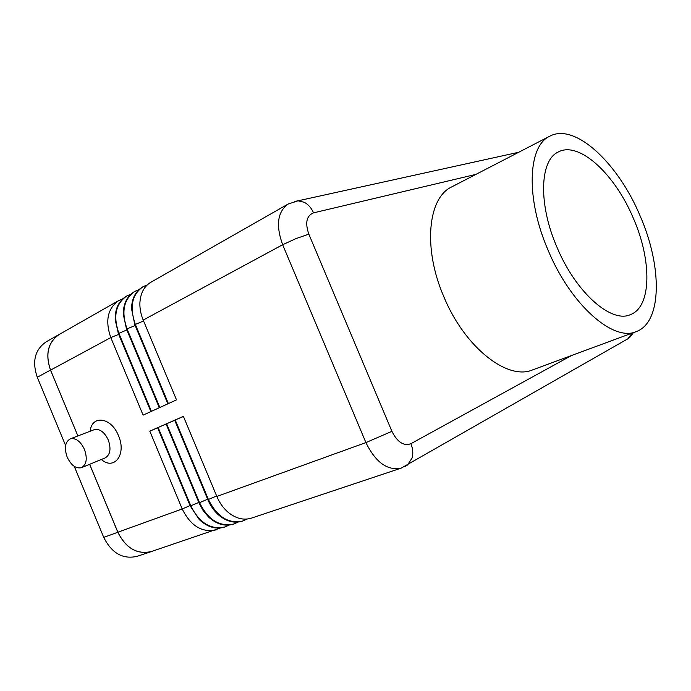 <?xml version="1.0" encoding="UTF-8"?>
<svg xmlns="http://www.w3.org/2000/svg" width="691" height="691" viewBox="0 0 691 691"><rect width="100%" height="100%" fill="white"/><g stroke="black" fill="none" stroke-linecap="round" stroke-linejoin="round"><path stroke-width="1.04" d="M93.985 429.785L94.261 429.672C99.729 428.575 104.393 431.996 108.262 439.942C111.294 448.848 110.275 454.825 105.222 457.883L81.547 467.634C75.975 468.904 71.19 465.414 67.191 457.157C64.047 447.932 65.101 441.817 70.352 438.828C75.82 437.749 80.527 441.273 84.457 449.392C87.558 458.478 86.591 464.559 81.547 467.634M90.15 431.244C91.782 414.54 111.346 417.191 118.463 435.667C126.799 454.263 114.326 470.899 101.327 459.489M636.091 331.654L532.606 369.892C507.695 380.819 464.741 347.573 443.812 296.664C422.685 248.078 427.962 197.6 451.828 186.846L549.829 136.17C575.119 122.48 618.359 163.499 640.134 215.938C662.28 266.277 662.341 322.481 636.091 331.654C613.358 341.95 570.826 304.964 548.162 250.392C525.445 198.248 527.829 145.81 549.829 136.17M556.92 247.11C538.021 203.776 539.861 159.88 558.44 151.908C579.274 140.765 615.223 174.598 633.431 218.451C651.933 260.524 651.786 307.037 630.27 314.69C611.207 323.483 575.741 292.448 556.92 247.11M294.47 201.47L298.063 200.805L288.164 204.026C277.488 211.748 275.657 225.318 282.654 244.735L365.91 442.585C375.645 462.4 387.418 470.908 401.221 468.109L251.386 518.138C243.612 520.504 235.864 518.561 228.134 512.299C223.331 508.17 219.565 502.884 216.836 496.458L183.4 416.353L175.22 419.955L208.406 499.498C217.129 516.963 228.626 524.123 242.895 520.971L247.076 519.053M147.287 284.899L143.123 286.67C131.912 294.513 129.312 307.063 135.315 324.338L168.388 403.587L176.516 399.873L143.201 320.071C140.834 314.327 139.729 308.644 139.884 303.021C140.411 293.278 144.091 286.342 150.906 282.23L288.164 204.026M139.029 289.581L134.935 291.334C123.706 299.177 121.072 311.667 127.023 328.812L159.837 407.491L167.844 403.829L134.797 324.615L131.506 308.601C131.834 298.46 135.54 291.248 142.605 286.964L142.864 286.817M130.893 294.193L126.868 295.929C115.622 303.772 112.953 316.202 118.852 333.235L151.407 411.335L159.301 407.733L126.505 329.097L123.266 314.146C123.378 303.599 127.092 296.094 134.425 291.619L134.685 291.481M122.877 298.737L118.912 300.464C107.658 308.298 104.954 320.676 110.793 337.579L143.106 415.127L150.888 411.577L118.342 333.503L115.181 319.657C115.026 308.696 118.757 300.887 126.367 296.214L126.617 296.076M118.912 300.464L59.34 334.401C48.033 342.2 45.105 354.103 50.555 370.126L77.884 435.943L50.512 370.1C45.053 354.077 47.981 342.175 59.296 334.375L60.549 333.71M89.666 464.292L117.867 532.217C125.995 548.343 137.198 554.769 151.493 551.487L220.472 527.984M224.877 526.983L224.61 527.078C215.86 529.669 207.395 527.155 199.215 519.52L190.275 506.054L157.608 427.703L149.783 431.141L182.208 508.965C190.759 526.05 202.178 532.986 216.473 529.79M233.679 524.046L233.403 524.141C224.998 526.663 216.784 524.348 208.734 517.205L203.214 510.709L199.509 504.076L166.082 423.972L158.135 427.47L190.82 505.855C199.423 523.061 210.867 530.075 225.154 526.896L229.213 525.048M242.61 521.066L242.325 521.161C234.249 523.605 226.268 521.48 218.373 514.795C213.916 510.77 210.41 505.743 207.853 499.705L174.676 420.197L166.609 423.738L199.544 502.702C208.216 520.038 219.686 527.121 233.955 523.951L238.075 522.076M175.22 419.955L183.46 416.492M166.609 423.738L174.728 420.327M158.135 427.47L166.134 424.11M149.783 431.141L157.66 427.833M152.789 551.055L151.476 551.539C137.189 554.821 125.978 548.395 117.85 532.269L89.631 464.309M151.476 551.539L137.189 556.307C122.912 559.598 111.761 553.292 103.728 537.373L74.257 466.347M65.602 445.505L37.279 377.251C31.907 361.428 34.878 349.62 46.193 341.838L59.296 334.375M632.049 333.148L627.903 338.771L625.657 340.058M571.561 355.502L410.886 443.708C403.699 446.3 397.377 442.18 391.918 431.331L308.834 234.154C304.93 222.813 306.502 215.722 313.541 212.854L475.935 174.382M405.332 466.321L407.465 465.034L412.069 458.064C413.33 453.529 412.933 448.744 410.886 443.708M216.836 496.458L365.91 442.585L391.918 431.331M143.201 320.071L282.654 244.735L295.921 238.62L308.834 234.154M518.691 152.27L298.063 200.805L304.239 202.273C308.281 204.398 311.382 207.922 313.541 212.854M134.797 324.615L143.581 320.978M126.505 329.097L135.168 325.504M118.342 333.503L126.876 329.97M50.555 370.126L110.793 337.579L118.697 334.366M117.867 532.217L182.208 508.965L190.077 505.579M190.275 506.054L198.792 502.417M198.999 502.901L207.645 499.213M207.853 499.705L216.629 495.957M246.065 519.122L245.944 519.649M237.125 522.146L237.022 522.638M228.315 525.125L228.22 525.575M103.728 537.373L117.85 532.269M37.279 377.251L50.512 370.1M633.371 332.656C630.002 337.899 628.378 338.314 627.903 338.771L401.221 468.109M70.352 438.828L94.261 429.672M233.403 524.141L233.955 523.951M224.61 527.078L225.154 526.896M242.325 521.161L242.895 520.971M142.605 286.964L143.123 286.67M134.425 291.619L134.935 291.334M126.367 296.214L126.868 295.929"/></g></svg>
